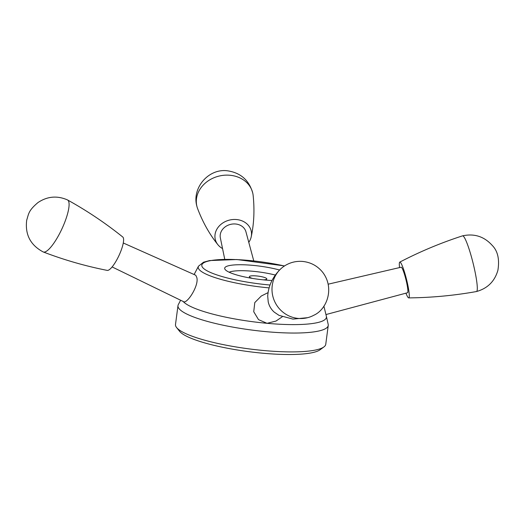 <?xml version="1.0" encoding="UTF-8"?>
<svg xmlns="http://www.w3.org/2000/svg" width="525" height="525" viewBox="0 0 525 525"><rect width="100%" height="100%" fill="white"/><g stroke="black" fill="none" stroke-linecap="round" stroke-linejoin="round"><path stroke-width="0.79" d="M123.27 242.983L195.773 275.257L196.75 277.364C199.48 285.423 186.093 305.793 182.995 301.278M282.22 316.811L275.986 321.064L267.061 323.315L258.53 319.659L253.732 311.719L254.789 302.584L261.266 296.034L268.006 292.648M183.146 301.462A72.903 14.018 -172.5 0 0 267.061 323.315A72.903 14.018 -172.5 0 0 326.366 316.28L323.886 306.114M279.582 270.034A34.368 6.608 7.5 0 0 252.663 265.342A34.368 6.608 7.5 0 0 224.864 269.082A34.368 6.608 7.5 0 0 272.048 280.488M326.366 316.28L328.191 324.384A75.777 14.569 -172.5 0 1 328.243 325.428L325.756 344.288A75.777 14.569 -172.5 0 1 323.932 346.927L320.066 349.775A72.253 13.893 -172.5 0 1 262.986 353.233A72.253 13.893 -172.5 0 1 179.57 331.282L176.577 327.528A75.777 14.569 -172.5 0 1 175.494 324.509L177.982 305.648A75.777 14.569 -172.5 0 1 178.297 304.651L180.62 300.234M328.243 325.428A75.777 14.569 -172.5 0 1 266.549 331.695A75.777 14.569 -172.5 0 1 177.982 305.648M323.932 346.927A75.777 14.569 -172.5 0 1 264.062 350.556A75.777 14.569 -172.5 0 1 176.577 327.528M275.402 275.08A30.844 5.932 7.5 0 0 252.61 271.241A30.844 5.932 7.5 0 0 229.136 272.213M263.268 279.845A8.813 1.693 7.5 0 0 266.812 278.965A8.813 1.693 7.5 0 0 256.515 275.933A8.813 1.693 7.5 0 0 249.342 276.662A8.813 1.693 7.5 0 0 252.538 278.434M328.217 284.176L401.159 267.212A13.158 1.634 76 0 1 401.658 267.52A13.158 1.634 76 0 1 406.317 281.177A13.158 1.634 76 0 1 407.538 292.74L325.973 314.554M399.551 267.586A18.441 2.29 76 0 1 399.768 262.119A18.441 2.29 76 0 1 400.529 262.526A18.441 2.29 76 0 1 407.131 281.938A18.441 2.29 76 0 1 408.712 297.892A18.441 2.29 76 0 1 405.943 293.167M399.768 262.119C419.961 251.619 440.882 242.858 462.551 235.85A28.704 3.563 76 0 1 462.577 235.843A28.704 3.563 76 0 1 463.667 236.512A28.704 3.563 76 0 1 473.852 266.339A28.704 3.563 76 0 1 476.497 291.533A28.704 3.563 76 0 1 476.47 291.539C454.053 295.549 431.465 297.662 408.706 297.892M268.209 301.803A18.441 17.889 59.5 0 0 268.216 301.855A18.441 17.889 59.5 0 0 274.267 312.145A18.441 17.889 59.5 0 0 274.411 312.27M284.714 265.808A28.704 27.838 59.5 0 0 279.595 270.021A28.704 27.838 59.5 0 0 276.052 304.159A28.704 27.838 59.5 0 0 307.598 317.691A28.704 27.838 59.5 0 0 313.799 315.256C326.747 309.619 334.97 288.238 322.626 272.213C317.461 265.906 310.826 262.316 302.728 261.443C296.244 260.912 290.24 262.362 284.714 265.808M107.264 270.401A18.441 4.659 -65 0 0 118.762 255.997A18.441 4.659 -65 0 0 122.981 237.221A18.441 4.659 -65 0 0 122.778 237.018M43.234 251.961A28.704 7.245 -65 0 0 43.339 252A28.704 7.245 -65 0 0 61.281 230.232A28.704 7.245 -65 0 0 68.112 200.445A28.704 7.245 -65 0 0 67.528 199.953A28.704 7.245 -65 0 0 67.43 199.9C57.133 195.431 47.322 196.317 37.984 202.552C28.232 210.781 28.763 213.813 26.703 220.165C24.918 234.537 30.424 245.129 43.208 251.948M224.752 259.324L220.356 237.884A13.158 11.071 -13.3 0 1 235.581 223.998A13.158 11.071 -13.3 0 1 245.949 231.827L253.759 260.879M222.548 248.568A18.441 15.52 -13.3 0 1 217.875 244.689A18.441 15.52 -13.3 0 1 218 227.476A18.441 15.52 -13.3 0 1 236.539 219.548A18.441 15.52 -13.3 0 1 251.219 236.795A18.441 15.52 -13.3 0 1 248.778 242.353M217.875 244.689C209.534 234.294 202.775 222.259 197.597 208.589A28.704 24.157 -13.3 0 1 196.934 206.463A28.704 24.157 -13.3 0 1 229.95 175.258A28.704 24.157 -13.3 0 1 252.787 193.233A28.704 24.157 -13.3 0 1 253.148 195.438C254.651 209.974 254.008 223.762 251.219 236.795M270.007 285.016A57.442 11.045 -172.5 0 1 268.938 284.918A57.442 11.045 -172.5 0 1 202.374 263.931A57.442 11.045 -172.5 0 1 284.438 265.985M269.049 287.877A60.756 11.681 -172.5 0 1 198.476 266.208L194.112 274.516M198.476 266.208L203.543 262.198L209.6 260.564L236.906 259.54L284.53 265.926M476.497 291.533C487.594 288.422 494.734 281.321 497.91 270.237C499.656 259.265 497.759 250.983 492.207 245.392C484.175 236.499 474.298 233.31 462.577 235.843M268.216 301.855L267.711 296.133C268.387 286.276 272.344 277.574 279.595 270.021L279.595 270.021M274.273 312.152L279.031 315.374L292.957 319.102L307.624 317.684M112.12 266.936L183.35 301.56M122.778 237.024C105.453 223.105 87.038 210.748 67.528 199.953M107.244 270.395C85.444 266.096 64.129 259.96 43.312 251.987M252.787 193.233C249.165 180.232 240.68 172.745 227.332 170.776C208.399 168.302 191.527 188.193 196.934 206.463"/></g></svg>
